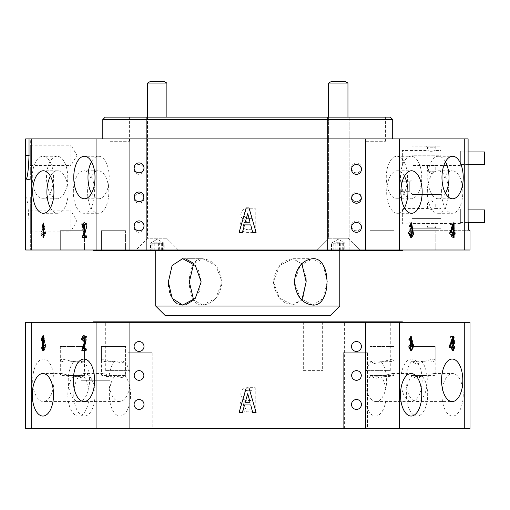 <?xml version="1.0" encoding="UTF-8"?>
<svg xmlns="http://www.w3.org/2000/svg" width="510" height="510" viewBox="0 0 510 510"><rect width="100%" height="100%" fill="white"/><g stroke="black" fill="none" stroke-linecap="round" stroke-linejoin="round"><path stroke-width="0.38" stroke-dasharray="2.55 1.91" d="M44.727 226.567L43.497 228.939L42.247 226.625L43.426 224.349L44.727 226.567L44.306 226.567L43.076 228.939L41.826 226.625L43.012 224.349L44.306 226.567M44.874 233.178L43.535 236.028L42.03 233.65L43.452 230.711L44.874 233.178M44.459 233.178L43.12 236.028L41.616 233.65L43.038 230.711L44.459 233.178M411.678 235.257L410.55 236.149L409.549 230.373L410.633 229.583L411.678 235.257M412.099 235.257L410.971 236.149L409.97 230.373L411.054 229.583L412.099 235.257M356.458 164.456A4.953 4.953 0 0 0 351.505 169.403A4.953 4.953 0 0 0 356.458 174.356A4.953 4.953 0 0 0 361.411 169.403A4.953 4.953 0 0 0 356.458 164.456M356.464 193.564A4.832 4.832 0 0 0 351.632 198.396A4.832 4.832 0 0 0 356.464 203.229A4.832 4.832 0 0 0 361.297 198.396A4.832 4.832 0 0 0 356.464 193.564M356.458 222.43A4.953 4.953 0 0 0 351.505 227.383A4.953 4.953 0 0 0 356.458 232.337A4.953 4.953 0 0 0 361.411 227.383A4.953 4.953 0 0 0 356.458 222.43M139.045 162.913A4.953 4.953 0 0 0 134.092 167.866A4.953 4.953 0 0 0 139.045 172.82A4.953 4.953 0 0 0 143.992 167.866A4.953 4.953 0 0 0 139.045 162.913M139.045 192.021A4.832 4.832 0 0 0 134.213 196.854A4.832 4.832 0 0 0 139.045 201.686A4.832 4.832 0 0 0 143.871 196.854A4.832 4.832 0 0 0 139.045 192.021M139.045 220.894A4.953 4.953 0 0 0 134.092 225.847A4.953 4.953 0 0 0 139.045 230.794A4.953 4.953 0 0 0 143.992 225.847A4.953 4.953 0 0 0 139.045 220.894M139.045 232.337A4.953 4.953 0 0 1 134.098 227.383A4.953 4.953 0 0 1 139.045 222.43A4.953 4.953 0 0 1 143.998 227.383A4.953 4.953 0 0 1 139.045 232.337A4.953 4.953 0 0 1 134.098 227.383A4.953 4.953 0 0 1 139.045 222.43A4.953 4.953 0 0 1 143.998 227.383A4.953 4.953 0 0 1 139.045 232.337M139.045 174.356A4.953 4.953 0 0 1 134.098 169.403A4.953 4.953 0 0 1 139.045 164.456A4.953 4.953 0 0 1 143.998 169.403A4.953 4.953 0 0 1 139.045 174.356A4.953 4.953 0 0 1 134.098 169.403A4.953 4.953 0 0 1 139.045 164.456A4.953 4.953 0 0 1 143.998 169.403A4.953 4.953 0 0 1 139.045 174.356M139.045 203.229A4.832 4.832 0 0 1 134.213 198.396A4.832 4.832 0 0 1 139.045 193.564A4.832 4.832 0 0 1 143.871 198.396A4.832 4.832 0 0 1 139.045 203.229A4.832 4.832 0 0 1 134.213 198.396A4.832 4.832 0 0 1 139.045 193.564A4.832 4.832 0 0 1 143.871 198.396A4.832 4.832 0 0 1 139.045 203.229M356.464 201.686A4.832 4.832 0 0 1 351.632 196.854A4.832 4.832 0 0 1 356.464 192.021A4.832 4.832 0 0 1 361.297 196.854A4.832 4.832 0 0 1 356.464 201.686A4.832 4.832 0 0 1 351.632 196.854A4.832 4.832 0 0 1 356.464 192.021A4.832 4.832 0 0 1 361.297 196.854A4.832 4.832 0 0 1 356.464 201.686M356.464 172.82A4.953 4.953 0 0 1 351.511 167.866A4.953 4.953 0 0 1 356.464 162.913A4.953 4.953 0 0 1 361.418 167.866A4.953 4.953 0 0 1 356.464 172.82A4.953 4.953 0 0 1 351.511 167.866A4.953 4.953 0 0 1 356.464 162.913A4.953 4.953 0 0 1 361.418 167.866A4.953 4.953 0 0 1 356.464 172.82M356.464 230.794A4.953 4.953 0 0 1 351.511 225.847A4.953 4.953 0 0 1 356.464 220.894A4.953 4.953 0 0 1 361.418 225.847A4.953 4.953 0 0 1 356.464 230.794A4.953 4.953 0 0 1 351.511 225.847A4.953 4.953 0 0 1 356.464 220.894A4.953 4.953 0 0 1 361.418 225.847A4.953 4.953 0 0 1 356.464 230.794M366.129 141.289L385.452 141.289L366.129 141.289L366.129 117.134L385.452 117.134L366.129 117.134M385.452 141.289L385.452 117.134M110.052 141.289L129.381 141.289L110.052 141.289L110.052 117.134L129.381 117.134L110.052 117.134M129.381 141.289L129.381 117.134M409.734 181.758L412.029 179.463L412.029 193.959L412.029 179.463L412.029 193.959L412.029 179.463L409.734 181.758L409.734 191.664L412.029 193.959L409.734 191.664L409.734 181.758L409.734 191.664L409.734 181.758L401.682 181.758L409.734 181.758M435.183 230.679L435.183 250.002L411.028 250.002L435.183 250.002L411.028 250.002L435.183 250.002L435.183 230.679L411.028 230.679L411.028 250.002L411.028 230.679L435.183 230.679M394.115 230.679L394.115 250.002L369.96 250.002L394.115 250.002L369.96 250.002L394.115 250.002L394.115 230.679L369.96 230.679L369.96 250.002L369.96 230.679L394.115 230.679M125.549 230.679L125.549 250.002L101.388 250.002L125.549 250.002L101.388 250.002L125.549 250.002L125.549 230.679L101.388 230.679L101.388 250.002L101.388 230.679L125.549 230.679M84.481 230.679L84.481 250.002L60.32 250.002L84.481 250.002L60.32 250.002L84.481 250.002L84.481 230.679L60.32 230.679L60.32 250.002L60.32 230.679L84.481 230.679M91.494 193.328A21.261 10.627 -90 0 0 98.608 198.785A21.261 10.627 -90 0 0 109.236 177.531A21.261 10.627 -90 0 0 98.608 156.27A21.261 10.627 -90 0 0 91.494 161.734M50.426 207.819A21.261 10.627 -90 0 0 57.541 213.282A21.261 10.627 -90 0 0 68.168 192.021A21.261 10.627 -90 0 0 57.541 170.767A21.261 10.627 -90 0 0 50.426 176.224M32.277 177.531A21.261 10.627 -90 0 1 42.91 156.27A21.261 10.627 -90 0 1 53.537 177.531A21.261 10.627 -90 0 1 42.91 198.785A21.261 10.627 -90 0 1 32.277 177.531M46.506 177.531A21.261 10.627 -90 0 1 57.133 156.27A21.261 10.627 -90 0 1 67.766 177.531A21.261 10.627 -90 0 1 57.133 198.785A21.261 10.627 -90 0 1 46.506 177.531M73.344 192.021A21.261 10.627 -90 0 1 83.978 170.767A21.261 10.627 -90 0 1 94.605 192.021A21.261 10.627 -90 0 1 83.978 213.282A21.261 10.627 -90 0 1 73.344 192.021M87.573 192.021A21.261 10.627 -90 0 1 98.2 170.767A21.261 10.627 -90 0 1 108.834 192.021A21.261 10.627 -90 0 1 98.2 213.282A21.261 10.627 -90 0 1 87.573 192.021M400.497 177.531A21.261 10.627 90 0 1 411.124 156.27A21.261 10.627 90 0 1 421.751 177.531A21.261 10.627 90 0 1 411.124 198.785A21.261 10.627 90 0 1 400.497 177.531M386.268 177.531A21.261 10.627 90 0 1 396.895 156.27A21.261 10.627 90 0 1 407.528 177.531A21.261 10.627 90 0 1 396.895 198.785A21.261 10.627 90 0 1 386.268 177.531M441.564 192.021A21.261 10.627 90 0 1 452.192 170.767A21.261 10.627 90 0 1 462.825 192.021A21.261 10.627 90 0 1 452.192 213.282A21.261 10.627 90 0 1 441.564 192.021M427.335 192.021A21.261 10.627 90 0 1 437.969 170.767A21.261 10.627 90 0 1 448.596 192.021A21.261 10.627 90 0 1 437.969 213.282A21.261 10.627 90 0 1 427.335 192.021M30.332 145.184L70.915 145.184L70.915 165.476L77.016 155.327L70.915 145.184L70.915 165.476L30.332 165.476L30.332 145.184L30.332 165.476M30.332 210.866L70.915 210.866L70.915 231.157L77.016 221.015L70.915 210.866L70.915 231.157L30.332 231.157L30.332 210.866L30.332 231.157M445.485 161.734A21.261 10.627 90 0 0 438.37 156.27A21.261 10.627 90 0 0 427.743 177.531A21.261 10.627 90 0 0 438.37 198.785A21.261 10.627 90 0 0 445.485 193.328M404.417 176.224A21.261 10.627 90 0 0 397.303 170.767A21.261 10.627 90 0 0 386.669 192.021A21.261 10.627 90 0 0 397.303 213.282A21.261 10.627 90 0 0 404.417 207.819M102.803 138.879L392.7 138.879L102.803 138.879M30.332 179.488L30.332 155.327L30.332 179.488L26.029 179.488M25.678 250.002L30.332 250.002L29.032 250.002L29.032 221.015L27.871 203.911L26.029 196.854L25.5 202.33M25.678 138.879L96.058 138.879L96.058 250.002L365.606 250.002L365.606 138.879L129.897 138.879L129.878 250.487L105.717 250.487L129.878 250.487M29.032 250.002L31.231 250.002L31.231 138.879M401.682 191.664L409.734 191.664L401.682 191.664C402.199 191.983 402.199 181.452 401.682 181.758C402.199 181.439 402.199 191.97 401.682 191.664C400.994 191.983 400.994 181.445 401.682 181.758C400.994 181.439 400.994 191.977 401.682 191.664M426.398 228.263L431.352 228.263L426.398 228.263L427.488 227.173L431.352 227.173L427.488 227.173L427.488 223.909L431.352 222.876L427.488 223.909L412.029 223.909L412.029 208.45L412.029 223.909L402.364 223.909L402.364 208.45L402.364 223.909L402.364 208.45L412.029 208.45L412.029 223.909L412.029 208.45L427.488 208.45L431.352 209.489L427.488 208.45L427.488 203.139L431.352 203.139L427.488 203.139L431.352 200.812L435.215 203.139L431.352 203.139L435.215 203.139L435.215 208.45L441.016 208.45L441.016 223.909L441.016 208.45M436.305 146.121L431.352 146.121L436.305 146.121L435.215 147.211L431.352 147.211L435.215 147.211L435.215 150.469L431.352 151.508L435.215 150.469L441.016 150.469L441.016 165.935L435.215 165.935L431.352 164.896L435.215 165.935L435.215 171.245L431.352 171.245L435.215 171.245L431.352 173.572L427.488 171.245L431.352 171.245L427.488 171.245L427.488 165.935L431.352 164.896L427.488 165.935L412.029 165.935L412.029 150.469L412.029 165.935L402.364 165.935L402.364 150.469L402.364 165.935L402.364 150.469L412.029 150.469L412.029 165.935L412.029 150.469L427.488 150.469L431.352 151.508L427.488 150.469L427.488 147.211L431.352 147.211L427.488 147.211L426.398 146.121L431.352 146.121L426.398 146.121M327.42 250.002L327.42 117.134L349.159 117.134L327.42 117.134L349.159 117.134L327.42 117.134L327.42 250.002L349.159 250.002L349.159 117.134L349.159 250.002L327.42 250.002M146.344 250.002L146.344 117.134L168.09 117.134L146.344 117.134L168.09 117.134L146.344 117.134L146.344 250.002L168.09 250.002L168.09 117.134L168.09 250.002L146.344 250.002M31.231 250.002L96.058 250.002M44.223 229.704L43.057 222.838L42.062 229.787L40.8 234.485L43.012 237.666L45.326 233.261L44.223 229.704L44.638 229.704L43.477 222.838L42.477 229.787L42.062 229.787M81.689 224.534L84.316 237.418L85.246 237.418L82.575 224.617L86.222 224.617L86.222 223.087L81.689 223.087L84.736 237.418L84.316 237.418M365.606 250.002L399.451 250.002L399.451 138.879L464.272 138.879L464.272 250.002L470.003 250.002M399.451 250.002L464.272 250.002M409.893 222.838L411.678 228.429L410.76 228.168L408.695 233.14L411.066 237.679L413.412 232.458L410.869 222.838L409.479 222.838L411.258 228.429L411.678 228.429M453.505 228.263L452.389 227.709L450.094 232.77L452.529 237.685L454.735 233.854L453.97 233.433L452.51 236.053L452.434 229.232L453.804 230.552L454.525 230.38L453.721 223.087L450.368 223.087L450.368 224.617L453.084 224.617L453.505 228.263L451.968 227.709L449.673 232.77L452.115 237.685L454.314 233.854L454.735 233.854M244.5 219.81C241.74 220.588 240.28 222.373 240.121 225.178C240.388 230.093 243.072 232.496 248.179 232.388L255.242 232.388L255.242 208.227L247.892 208.227C243.659 208.246 241.3 210.318 240.828 214.442C240.803 217.081 242.027 218.866 244.5 219.81C241.74 220.588 240.28 222.373 240.121 225.178C240.388 230.093 243.072 232.496 248.179 232.388L255.242 232.388L255.242 208.227L247.892 208.227C243.659 208.246 241.3 210.318 240.828 214.442C240.803 217.081 242.027 218.866 244.5 219.81M470.003 230.679L412.029 230.679L412.029 138.879L468.103 138.879L468.123 222.462L460.345 222.462L460.345 209.903L460.345 222.462M469.162 230.679L412.029 230.679L412.029 221.015L468.103 221.015L412.029 221.015L412.029 138.879L464.272 138.879M30.332 138.879L29.032 138.879L30.332 138.879L30.332 155.327L30.332 138.879M365.606 138.879L399.451 138.879M96.058 138.879L129.897 138.879M25.678 221.015L30.332 221.015L30.332 196.854L30.332 250.002L30.332 221.015L29.032 221.015M102.803 119.55L392.7 119.55M390.284 117.134L105.219 117.134M249.027 207.946L256.09 232.388L252.699 232.388L250.722 224.897L244.5 224.897L242.524 232.388L239.133 232.388L246.196 207.946L249.027 207.946M245.208 222.213L250.015 222.213L247.752 213.594L245.208 222.213M251.991 229.704L248.74 229.704C245.431 229.857 243.691 228.352 243.512 225.178C243.799 222.424 245.399 221.059 248.319 221.085L251.991 221.085L251.991 229.704L248.74 229.704C245.431 229.857 243.691 228.352 243.512 225.178C243.799 222.424 245.399 221.059 248.319 221.085L251.991 221.085L251.991 229.704M251.991 218.401L247.892 218.401C245.399 218.248 244.131 216.935 244.08 214.442C244.194 212.16 245.418 210.981 247.752 210.91L251.991 210.91L251.991 218.401L247.892 218.401C245.399 218.248 244.131 216.935 244.08 214.442C244.194 212.16 245.418 210.981 247.752 210.91L251.991 210.91L251.991 218.401M43.395 224.311L43.395 223.75M43.573 223.75L43.803 234.358L43.382 234.358M43.803 234.358L43.669 237.175L43.28 237.175M43.267 237.182L43.688 237.182L43.318 236.946M43.541 236.672L43.369 235.92M43.376 235.225L43.395 224.833M43.509 224.833L42.547 225.771M42.968 225.771L42.757 225.414M42.929 225.414L43.197 224.833M82.594 237.418L82.18 237.418M84.59 224.387L83.232 226.822L82.811 226.822M83.232 226.822L82.837 226.695M84.545 222.749C88.81 223.329 85.667 232.866 83.825 235.888L83.404 235.888M86.458 235.888L86.878 235.888L86.458 235.888M86.878 235.888L86.878 237.418L86.458 237.418L86.878 237.418M452.854 237.418L453.275 237.418L452.854 237.418L452.854 234.192L453.275 234.192M450.011 234.192L449.59 234.192L450.011 234.192M449.59 234.192L449.59 232.751L450.011 232.751M449.59 232.751L453.027 222.838L453.447 222.838L453.027 222.838M453.664 222.838L454.078 222.838M453.664 232.751L455.098 232.751M453.664 234.192L455.098 234.192M453.664 237.418L454.078 237.418M450.483 232.751L452.854 232.751L452.854 226.058M452.854 232.751L453.275 232.751M411.251 237.615L408.822 233.771L409.237 233.771M408.822 233.771L410.002 233.516M411.238 235.99L410.556 230.38L410.977 230.38M410.556 230.38L410.556 229.277L410.977 229.277M410.556 229.277L411.27 224.298M409.696 226.689L410.085 226.822M409.67 226.822L409.326 226.567M408.905 226.567L411.366 222.813M411.258 228.429L410.346 228.168L408.274 233.14L410.652 237.679L412.992 232.458L413.412 232.458M412.992 232.458L412.188 228.263L412.609 228.263M412.188 228.263L410.454 222.838L410.869 222.838M410.454 222.838L409.479 222.838M454.314 233.854L453.556 233.433L453.97 233.433M453.556 233.433L452.089 236.053L452.013 229.232L453.804 230.552M453.384 230.552L454.525 230.38M454.104 230.38L453.301 223.087L453.721 223.087M453.301 223.087L450.368 223.087M449.954 223.087L449.954 224.617L450.368 224.617M449.954 224.617L453.084 224.617M452.663 224.617L453.09 228.263M42.477 229.787L41.221 234.485L43.433 237.666L45.741 233.261L45.326 233.261M45.741 233.261L44.638 229.704M84.736 237.418L85.246 237.418M85.667 237.418L82.996 224.617L82.575 224.617M82.996 224.617L86.222 224.617M86.643 224.617L86.643 223.087L86.222 223.087M86.643 223.087L81.689 223.087M82.104 223.087L82.104 224.534M185.984 259.156L182.669 258.697L202.655 258.697C213.633 260.074 220.129 267.801 222.143 281.877C220.116 295.991 213.626 303.73 202.655 305.082L215.781 298.273L222.143 281.89L215.768 265.493L202.655 258.697L193.641 263.702M369.667 250.002L390.284 250.002L369.667 250.002M369.667 250.487L390.284 250.487L369.667 250.487M242.626 250.487L255 250.487L242.626 250.487M242.626 250.002L255 250.002L242.626 250.002M288.552 250.487L313.293 250.487L288.552 250.487M288.552 250.002L313.293 250.002L288.552 250.002M186.456 250.487L211.197 250.487L186.456 250.487M186.456 250.002L211.197 250.002L186.456 250.002M322.913 250.487L360.028 250.487L322.913 250.487M323.257 250.002L359.55 250.002L323.257 250.002M141.844 250.487L178.959 250.487L141.844 250.487M142.182 250.002L178.474 250.002L142.182 250.002M312.834 250.487L155.709 250.487L312.834 250.487M179.52 304.629L176.683 303.31M170.55 294.971L169.734 292.466M169.307 290.757L168.606 286.429M168.37 281.686L171.972 265.742L182.038 258.717M339.794 306.051L155.709 306.051M192.423 262.605L198.556 270.529L201.15 280.946L199.289 291.592L193.647 300.078L202.655 305.082C184.811 306.529 184.843 257.238 202.655 258.697L182.669 258.697M327.133 281.89L323.385 298.299L312.834 305.082L292.848 305.082L301.863 300.078M301.863 263.702L292.848 258.697L302.048 263.976L305.962 277.325M306.159 281.89L302.927 298.299L292.848 305.082L312.834 305.082L300.192 298.28L294.34 281.89L300.192 265.5L312.834 258.697L292.848 258.697C281.871 260.068 275.374 267.801 273.366 281.896C275.394 295.998 281.89 303.724 292.848 305.082L279.722 298.273L273.366 281.89L279.735 265.493L292.848 258.697L312.834 258.697L323.212 265.187L327.127 281.029M182.669 305.082L202.655 305.082L182.669 305.082L185.863 304.661M165.374 315.709L330.129 315.709M138.427 250.002L402.364 250.002L138.427 250.002M93.145 250.487L402.364 250.487M331.647 81.383L345.021 81.383L331.647 81.383M339.896 83.073L328.625 83.073L347.954 83.073L345.021 81.383L331.551 81.383L328.625 83.073L339.896 83.073M332.915 243.238L332.915 250.487L331.755 250.487L345.264 250.487L331.315 250.487L331.755 250.487L331.755 243.238L332.335 242.696L332.915 243.238L344.824 243.238L344.244 242.696L343.663 243.238L331.755 243.238L332.335 242.696M341.885 250.072L316.64 250.072L341.885 250.072M341.885 250.487L316.64 250.487L341.885 250.487M332.915 250.487L345.264 250.487L332.335 250.225M342.733 243.238L337.282 242.696L331.411 243.238L339.29 242.696L342.733 243.238L342.733 250.487L345.264 250.487L344.416 250.244L344.824 250.487L344.824 243.238M332.163 242.747L338.289 239.209L344.244 242.696M339.45 243.238L339.45 250.487M343.663 243.238L343.663 250.487M337.129 243.238L337.129 250.487M342.733 250.487L331.411 250.487L345.168 250.487L345.168 243.238L338.289 239.209L331.411 243.238L331.411 250.487L331.844 250.34L331.315 250.487L332.163 250.244M359.633 250.072L316.64 250.072L359.633 250.072M359.633 250.487L316.64 250.487L359.633 250.487M340.725 243.238L340.725 250.487M333.846 243.238L333.846 250.487M335.854 243.238L335.854 250.487M156.098 81.383L163.952 81.383L156.098 81.383M147.556 117.134L147.556 238.094L135.571 250.487L178.863 250.487L135.571 250.487L178.863 250.487L135.571 250.487L135.571 250.072L178.863 250.072L135.571 250.072L178.863 250.072L135.571 250.072L147.256 238.788L167.178 238.788L147.256 238.788L167.178 238.788L147.256 238.788L147.556 83.073L166.878 83.073L147.556 83.073L166.878 83.073L166.878 238.094L147.556 238.094L166.878 238.094L147.556 238.094L166.878 238.094L166.878 117.134M159.649 243.238L156.213 242.696L150.342 243.238L158.221 242.696L164.092 243.238L159.649 243.238L159.649 250.487L164.188 250.487L150.246 250.487L164.188 250.487L150.246 250.487L164.092 250.487L150.342 250.487L150.342 243.238L157.214 239.209L164.092 243.238L164.188 250.487L163.34 250.244M152.777 243.238L152.777 250.487L159.649 250.487M152.777 250.487L163.755 250.487L150.679 250.487L150.679 243.238L151.26 242.696L151.84 243.238L163.755 243.238L163.174 242.696L162.594 243.238L150.679 243.238M154.785 243.238L154.785 250.487M161.657 243.238L161.657 250.487M150.482 81.383L163.952 81.383L166.878 83.073M151.26 242.696L157.214 239.209L163.174 242.696M163.174 250.225L163.755 250.487L163.755 243.238M156.06 243.238L156.06 250.487M151.84 243.238L151.84 250.487M158.374 243.238L158.374 250.487M162.594 243.238L162.594 250.487M412.029 194.438L441.016 194.438L441.016 179.947L441.016 194.438L441.016 179.947L441.016 194.438L412.029 194.438L412.029 179.947L441.016 179.947L412.029 179.947L412.029 194.438M436.305 228.263L431.352 228.263L436.305 228.263L435.215 227.173L431.352 227.173L435.215 227.173L435.215 223.909L431.352 222.876L435.215 223.909L441.016 223.909M431.352 209.489L435.215 208.45L431.352 209.489M412.029 155.786L412.029 218.599L412.029 146.121L441.016 146.121L412.029 146.121L412.029 155.786L441.016 155.786L441.016 218.599L441.016 146.121L441.016 155.786L412.029 155.786M412.029 228.263L441.016 228.263L412.029 228.263L412.029 218.599L412.029 228.263M441.016 165.935L441.016 150.469M441.016 228.263L441.016 218.599L441.016 228.263M484.5 164.481L484.5 151.923M460.345 164.086L460.345 151.923L460.345 164.086M460.345 164.991L460.345 150.954L460.345 164.991M412.029 164.991L412.029 150.954L412.029 164.991M484.5 222.462L484.5 209.903M460.345 218.255L460.345 208.934L460.345 218.255M412.029 218.255L412.029 208.934L412.029 218.255M45.129 339.953L43.898 342.331L42.649 340.017L43.834 337.741L45.129 339.953L44.714 339.953L43.484 342.331L42.234 340.017L43.414 337.741L44.714 339.953M45.282 346.57L43.943 349.42L42.438 347.042L43.86 344.097L45.282 346.57M44.861 346.57L43.522 349.42L42.018 347.042L43.439 344.097L44.861 346.57M412.086 348.649L410.958 349.541L409.957 343.765L411.041 342.975L412.086 348.649M412.501 348.649L411.372 349.541L410.371 343.765L411.455 342.975L412.501 348.649M367.449 352.761L367.449 428.617L343.294 428.617L367.449 428.617L343.294 428.617L367.449 428.617L367.449 352.761L343.294 352.761L343.294 428.617L343.294 352.761L367.449 352.761M152.216 352.761L152.216 428.617L128.055 428.617L152.216 428.617L128.055 428.617L152.216 428.617L152.216 352.761L128.055 352.761L128.055 428.617L128.055 352.761L152.216 352.761M470.003 322.326L464.272 322.326L464.272 428.617L399.451 428.617L399.451 322.326L129.897 322.326L129.897 428.617L365.606 428.617L365.606 322.326M470.003 428.617L464.272 428.617M151.119 428.617L344.384 428.617L151.119 428.617L151.119 322.326L344.384 322.326L151.119 322.326M344.384 428.617L344.384 322.326M115.011 361.074A21.261 10.627 -90 0 0 108.917 380.301A21.261 10.627 -90 0 0 119.544 401.561A21.261 10.627 -90 0 0 130.171 380.301A21.261 10.627 -90 0 0 124.274 361.265L121.839 363.209L115.011 361.074C109.733 361.998 105.436 361.966 102.121 360.978L101.388 359.805L101.388 346.481L125.549 346.481L101.388 346.481L125.549 346.481L101.388 346.481L101.388 374.538L101.77 375.475L125.549 375.475L125.549 346.481L125.549 360.978L102.121 360.978M73.944 375.564A21.261 10.627 -90 0 0 67.843 394.797A21.261 10.627 -90 0 0 78.476 416.058A21.261 10.627 -90 0 0 89.103 394.797A21.261 10.627 -90 0 0 83.207 375.762L80.771 377.7L73.944 375.564C68.665 376.495 64.368 376.463 61.053 375.475L60.32 374.302L60.32 346.481L84.481 346.481L60.32 346.481L84.481 346.481L60.32 346.481L60.32 360.047L60.703 360.978L84.481 360.978L84.481 346.481L84.481 375.475L61.053 375.475M414.738 363.209L412.099 361.074A21.261 10.627 90 0 0 405.998 380.301A21.261 10.627 90 0 0 416.625 401.561A21.261 10.627 90 0 0 427.259 380.301A21.261 10.627 90 0 0 421.356 361.265C419.252 363.713 417.04 364.363 414.738 363.209L411.028 360.978L425.193 360.978L433.36 359.046L435.183 360.047L435.183 346.481L411.028 346.481L435.183 346.481L411.028 346.481L435.183 346.481L435.183 374.302L433.761 373.537L426.354 375.475L411.028 375.475L434.45 375.475L435.183 374.302M373.671 377.7L371.025 375.564A21.261 10.627 90 0 0 364.93 394.797A21.261 10.627 90 0 0 375.558 416.058A21.261 10.627 90 0 0 386.185 394.797A21.261 10.627 90 0 0 380.288 375.762C378.178 378.21 375.972 378.853 373.671 377.7L369.96 375.475L384.126 375.475L392.292 373.537L394.115 374.538L394.115 346.481L369.96 346.481L394.115 346.481L369.96 346.481L394.115 346.481L394.115 359.805L392.694 359.046L385.286 360.978L369.96 360.978L393.382 360.978L394.115 359.805M422.159 380.301A21.261 10.627 90 0 1 411.525 401.561A21.261 10.627 90 0 1 400.898 380.301A21.261 10.627 90 0 1 411.525 359.046A21.261 10.627 90 0 1 422.159 380.301M373.671 363.209C376.055 364.363 378.331 363.649 380.492 361.074A21.261 10.627 90 0 1 386.593 380.301A21.261 10.627 90 0 1 375.959 401.561A21.261 10.627 90 0 1 365.332 380.301A21.261 10.627 90 0 1 371.229 361.265L373.671 363.209L369.96 360.978L369.96 346.481L369.96 375.475L393.733 375.475C390.418 376.699 385.936 376.794 380.288 375.762M463.227 394.797A21.261 10.627 90 0 1 452.599 416.058A21.261 10.627 90 0 1 441.966 394.797A21.261 10.627 90 0 1 452.599 373.537A21.261 10.627 90 0 1 463.227 394.797M414.738 377.7C417.123 378.86 419.398 378.146 421.56 375.564A21.261 10.627 90 0 1 427.661 394.797A21.261 10.627 90 0 1 417.033 416.058A21.261 10.627 90 0 1 406.4 394.797A21.261 10.627 90 0 1 412.303 375.762L414.738 377.7L411.028 375.475L411.028 346.481L411.028 360.978L434.807 360.978C431.486 362.202 427.004 362.298 421.356 361.265M53.939 380.301A21.261 10.627 -90 0 1 43.312 401.561A21.261 10.627 -90 0 1 32.685 380.301A21.261 10.627 -90 0 1 43.312 359.046A21.261 10.627 -90 0 1 53.939 380.301M83.41 361.074A21.261 10.627 -90 0 1 89.511 380.301A21.261 10.627 -90 0 1 78.878 401.561A21.261 10.627 -90 0 1 68.251 380.301A21.261 10.627 -90 0 1 74.148 361.265L80.771 363.209L83.41 361.074C79.962 361.998 75.595 361.966 70.316 360.978L62.15 359.046L60.32 360.047M95.013 394.797A21.261 10.627 -90 0 1 84.38 416.058A21.261 10.627 -90 0 1 73.752 394.797A21.261 10.627 -90 0 1 84.38 373.537A21.261 10.627 -90 0 1 95.013 394.797M124.478 375.564A21.261 10.627 -90 0 1 130.579 394.797A21.261 10.627 -90 0 1 119.946 416.058A21.261 10.627 -90 0 1 109.318 394.797A21.261 10.627 -90 0 1 115.215 375.762L121.839 377.7L124.478 375.564C121.029 376.495 116.662 376.463 111.384 375.475L103.218 373.537L101.388 374.538M421.56 375.564C426.838 376.495 431.135 376.463 434.45 375.475M371.025 375.564C374.474 376.495 378.841 376.463 384.126 375.475M380.492 361.074C385.77 361.998 390.067 361.966 393.382 360.978M412.099 361.074C415.542 361.998 419.908 361.966 425.193 360.978M139.045 351.435A4.953 4.953 0 0 1 134.092 346.481A4.953 4.953 0 0 1 139.045 341.528A4.953 4.953 0 0 0 134.092 346.481A4.953 4.953 0 0 0 139.045 351.435A4.953 4.953 0 0 1 134.092 346.481A4.953 4.953 0 0 1 139.045 341.528A4.953 4.953 0 0 1 143.992 346.481A4.953 4.953 0 0 1 139.045 351.435A4.953 4.953 0 0 0 143.992 346.481A4.953 4.953 0 0 0 139.045 341.528A4.953 4.953 0 0 1 143.992 346.481A4.953 4.953 0 0 1 139.045 351.435M139.045 380.301A4.832 4.832 0 0 1 134.213 375.475A4.832 4.832 0 0 1 139.045 370.642A4.832 4.832 0 0 0 134.213 375.475A4.832 4.832 0 0 0 139.045 380.301A4.832 4.832 0 0 1 134.213 375.475A4.832 4.832 0 0 1 139.045 370.642A4.832 4.832 0 0 1 143.871 375.475A4.832 4.832 0 0 1 139.045 380.301A4.832 4.832 0 0 0 143.871 375.475A4.832 4.832 0 0 0 139.045 370.642A4.832 4.832 0 0 1 143.871 375.475A4.832 4.832 0 0 1 139.045 380.301M139.045 409.415A4.953 4.953 0 0 1 134.092 404.462A4.953 4.953 0 0 1 139.045 399.508A4.953 4.953 0 0 0 134.092 404.462A4.953 4.953 0 0 0 139.045 409.415A4.953 4.953 0 0 1 134.092 404.462A4.953 4.953 0 0 1 139.045 399.508A4.953 4.953 0 0 1 143.992 404.462A4.953 4.953 0 0 1 139.045 409.415A4.953 4.953 0 0 0 143.992 404.462A4.953 4.953 0 0 0 139.045 399.508A4.953 4.953 0 0 1 143.992 404.462A4.953 4.953 0 0 1 139.045 409.415M356.464 351.435A4.953 4.953 0 0 1 351.511 346.481A4.953 4.953 0 0 1 356.464 341.528A4.953 4.953 0 0 0 351.511 346.481A4.953 4.953 0 0 0 356.464 351.435A4.953 4.953 0 0 1 351.511 346.481A4.953 4.953 0 0 1 356.464 341.528A4.953 4.953 0 0 1 361.418 346.481A4.953 4.953 0 0 1 356.464 351.435A4.953 4.953 0 0 0 361.418 346.481A4.953 4.953 0 0 0 356.464 341.528A4.953 4.953 0 0 1 361.418 346.481A4.953 4.953 0 0 1 356.464 351.435M356.464 380.301A4.832 4.832 0 0 1 351.632 375.475A4.832 4.832 0 0 1 356.464 370.642A4.832 4.832 0 0 0 351.632 375.475A4.832 4.832 0 0 0 356.464 380.301A4.832 4.832 0 0 1 351.632 375.475A4.832 4.832 0 0 1 356.464 370.642A4.832 4.832 0 0 1 361.297 375.475A4.832 4.832 0 0 1 356.464 380.301A4.832 4.832 0 0 0 361.297 375.475A4.832 4.832 0 0 0 356.464 370.642A4.832 4.832 0 0 1 361.297 375.475A4.832 4.832 0 0 1 356.464 380.301M356.464 409.415A4.953 4.953 0 0 1 351.511 404.462A4.953 4.953 0 0 1 356.464 399.508A4.953 4.953 0 0 0 351.511 404.462A4.953 4.953 0 0 0 356.464 409.415A4.953 4.953 0 0 1 351.511 404.462A4.953 4.953 0 0 1 356.464 399.508A4.953 4.953 0 0 1 361.418 404.462A4.953 4.953 0 0 1 356.464 409.415A4.953 4.953 0 0 0 361.418 404.462A4.953 4.953 0 0 0 356.464 399.508A4.953 4.953 0 0 1 361.418 404.462A4.953 4.953 0 0 1 356.464 409.415M110.052 380.301L81.064 380.301L110.052 380.301L110.052 428.617L81.064 428.617L110.052 428.617M81.064 380.301L81.064 428.617M303.354 370.642L322.645 370.642L303.354 370.642M322.607 321.842L303.316 321.842L322.607 321.842M359.843 322.326L370.872 322.326L359.843 322.326M359.843 321.842L370.872 321.842L359.843 321.842M246.865 322.326L257.901 322.326L246.865 322.326M246.865 321.842L257.901 321.842L246.865 321.842M133.894 322.326L144.923 322.326L133.894 322.326M133.894 321.842L144.923 321.842L133.894 321.842M366.174 321.842L390.284 321.842L366.174 321.842M366.174 370.642L390.284 370.642L366.174 370.642M105.761 321.842L129.878 321.842L105.761 321.842M105.761 370.642L129.878 370.642L105.761 370.642M93.145 321.842L402.364 321.842M93.732 322.326L402.364 322.326L93.732 322.326M340.648 322.326L154.505 322.326L340.648 322.326M340.648 321.842L154.505 321.842L340.648 321.842M121.839 377.7L125.549 375.475L111.384 375.475M80.771 363.209L84.481 360.978L70.316 360.978M394.115 374.538L393.733 375.475M435.183 360.047L434.807 360.978M82.091 337.92L84.717 350.803L85.654 350.803L82.983 338.009L86.63 338.009L86.63 336.479L82.091 336.479L85.138 350.803L84.717 350.803M129.897 322.326L96.058 322.326L96.058 428.617L31.231 428.617L31.231 322.326L25.5 322.326M96.058 322.326L31.231 322.326M44.625 343.09L43.465 336.224L42.464 343.179L41.208 347.871L43.42 351.058L45.728 346.653L44.625 343.09L45.046 343.09L43.879 336.224L42.885 343.179L42.464 343.179M464.272 322.326L399.451 322.326M410.301 336.224L412.08 341.821L411.168 341.56L409.096 346.532L411.474 351.071L413.814 345.85L411.277 336.224L409.881 336.224L411.659 341.821L412.08 341.821M453.913 341.649L452.791 341.101L450.496 346.162L452.937 351.078L455.137 347.246L454.378 346.819L452.912 349.446L452.835 342.624L454.206 343.938L454.926 343.772L454.123 336.479L450.776 336.479L450.776 338.009L453.486 338.009L453.913 341.649L452.376 341.101L450.081 346.162L452.517 351.078L454.722 347.246L455.137 347.246M244.5 399.247C241.74 400.018 240.28 401.81 240.121 404.615C240.388 409.53 243.072 411.933 248.179 411.819L255.242 411.819L255.242 387.664L247.892 387.664C243.659 387.676 241.3 389.748 240.828 393.879C240.803 396.519 242.027 398.304 244.5 399.247C241.74 400.018 240.28 401.81 240.121 404.615C240.388 409.53 243.072 411.933 248.179 411.819L255.242 411.819L255.242 387.664L247.892 387.664C243.659 387.676 241.3 389.748 240.828 393.879C240.803 396.519 242.027 398.304 244.5 399.247M101.388 359.805L102.81 359.046L110.224 360.978L125.549 360.978L121.839 363.209M60.32 374.302L61.742 373.537L69.156 375.475L84.481 375.475L80.771 377.7M110.224 360.978C115.91 362.202 120.589 362.298 124.274 361.265M385.286 360.978C379.599 362.202 374.914 362.298 371.229 361.265M69.156 375.475C74.836 376.699 79.522 376.794 83.207 375.762M426.354 375.475C420.667 376.699 415.981 376.794 412.303 375.762M60.703 360.978C64.024 362.202 68.506 362.298 74.148 361.265M101.77 375.475C105.092 376.699 109.573 376.794 115.215 375.762M31.231 428.617L25.5 428.617M129.897 428.617L96.058 428.617M399.451 428.617L365.606 428.617M251.991 409.135L248.74 409.135C245.431 409.294 243.691 407.79 243.512 404.615C243.799 401.861 245.399 400.49 248.319 400.522L251.991 400.522L251.991 409.135L248.74 409.135C245.431 409.294 243.691 407.79 243.512 404.615C243.799 401.861 245.399 400.49 248.319 400.522L251.991 400.522L251.991 409.135M251.991 397.838L247.892 397.838C245.399 397.685 244.131 396.366 244.08 393.879C244.194 391.597 245.418 390.418 247.752 390.348L251.991 390.348L251.991 397.838L247.892 397.838C245.399 397.685 244.131 396.366 244.08 393.879C244.194 391.597 245.418 390.418 247.752 390.348L251.991 390.348L251.991 397.838M249.027 388.002L256.09 412.443L252.699 412.443L250.722 404.953L244.5 404.953L242.524 412.443L239.133 412.443L246.196 388.002L249.027 388.002M245.208 402.269L250.015 402.269L247.752 393.656L245.208 402.269M42.987 350.325L42.572 350.325M42.987 338.627L41.59 340.744L41.17 340.744M41.59 340.744L41.59 340.208M43.324 335.746L42.91 335.746M43.42 335.746L43.834 335.746L43.42 335.746M43.834 335.746L43.834 350.325L43.42 350.325L43.834 350.325M82.193 350.325L81.772 350.325M84.188 337.295L82.83 339.724L82.41 339.724M82.83 339.724L82.435 339.603M84.144 335.656C88.409 336.237 85.266 345.774 83.423 348.795L83.002 348.795M86.056 348.795L86.47 348.795L86.056 348.795M86.47 348.795L86.47 350.325L86.056 350.325L86.47 350.325M452.453 350.803L452.874 350.803L452.453 350.803L452.453 347.584L452.874 347.584M449.61 347.584L449.189 347.584L449.61 347.584M449.189 347.584L449.189 346.143L449.61 346.143M449.189 346.143L452.625 336.224L453.039 336.224L452.625 336.224M453.256 336.224L453.677 336.224M453.256 346.143L454.69 346.143M453.256 347.584L454.69 347.584M453.256 350.803L453.677 350.803M450.081 346.143L452.453 346.143L452.453 339.45M452.453 346.143L452.874 346.143M410.843 351.001L408.414 347.163L408.835 347.163M408.414 347.163L409.6 346.908M410.831 349.382L410.155 343.772L410.575 343.772M410.155 343.772L410.155 342.669L410.575 342.669M410.155 342.669L410.869 337.69M409.288 340.081L409.683 340.208M409.262 340.208L408.918 339.953M408.504 339.953L410.958 336.205M411.659 341.821L410.748 341.56L408.682 346.532L411.054 351.071L413.4 345.85L413.814 345.85M413.4 345.85L412.596 341.649L413.011 341.649M412.596 341.649L410.856 336.224L411.277 336.224M410.856 336.224L409.881 336.224M454.722 347.246L453.957 346.819L454.378 346.819M453.957 346.819L452.497 349.446L452.415 342.624L454.206 343.938M453.792 343.938L454.926 343.772M454.512 343.772L453.702 336.479L454.123 336.479M453.702 336.479L450.776 336.479M450.356 336.479L450.356 338.009L450.776 338.009M450.356 338.009L453.486 338.009M453.071 338.009L453.492 341.649M85.138 350.803L85.654 350.803M86.069 350.803L83.398 338.009L82.983 338.009M83.398 338.009L86.63 338.009M87.044 338.009L87.044 336.479L86.63 336.479M87.044 336.479L82.091 336.479M82.512 336.479L82.512 337.92M42.885 343.179L41.622 347.871L43.834 351.058L46.149 346.653L45.728 346.653M46.149 346.653L45.046 343.09M29.032 155.327L30.332 155.327L29.032 155.327M336.632 238.788L348.247 238.788L336.632 238.788M336.683 238.094L347.954 238.094L336.683 238.094M328.472 238.788L348.247 238.788L328.472 238.788M328.759 238.094L347.954 238.094L328.759 238.094M412.029 218.599L441.016 218.599L412.029 218.599M43.497 228.939L43.076 228.939M43.535 236.028L43.12 236.028M410.55 236.149L410.971 236.149M98.608 156.27L84.38 156.27M57.541 170.767L43.312 170.767M57.133 156.27L42.91 156.27M98.2 170.767L83.978 170.767M396.895 156.27L411.124 156.27M437.969 170.767L452.192 170.767M438.37 156.27L452.599 156.27M397.303 170.767L411.525 170.767M30.332 196.854L26.029 196.854M397.303 213.282L411.525 213.282M438.37 198.785L452.599 198.785M437.969 213.282L452.192 213.282M396.895 198.785L411.124 198.785M98.2 213.282L83.978 213.282M57.133 198.785L42.91 198.785M57.541 213.282L43.312 213.282M98.608 198.785L84.38 198.785M411.468 237.628L411.047 237.628M411.576 222.793L411.162 222.793M410.76 228.168L410.346 228.168M411.066 237.679L410.652 237.679M410.633 229.583L411.054 229.583M452.51 236.053L452.089 236.053M452.434 229.232L452.013 229.232M452.389 227.709L451.968 227.709M452.529 237.685L452.115 237.685M43.012 237.666L43.433 237.666M43.057 222.838L43.477 222.838M43.452 230.711L43.038 230.711M43.426 224.349L43.012 224.349M390.284 250.487L390.284 250.002M255 250.002L255 250.487M313.293 250.002L313.293 250.487M211.197 250.002L211.197 250.487M359.55 250.002L360.028 250.487L359.55 250.002M178.474 250.002L178.959 250.487L178.474 250.002M135.96 250.002L135.475 250.487L135.96 250.002M317.029 250.002L316.544 250.487L317.029 250.002M182.21 250.002L182.21 250.487M284.306 250.002L284.306 250.487M240.503 250.002L240.503 250.487M366.129 250.487L366.129 250.002M105.717 250.487L105.717 250.002M347.954 117.134L347.954 238.094L359.933 250.072L347.954 238.094L347.954 83.073M328.625 117.134L328.625 238.094L316.64 250.072L328.625 238.094L328.625 83.073M167.178 238.788L178.863 250.487L167.178 238.788M468.103 151.923L460.345 151.923M460.345 150.954L412.029 150.954M460.345 165.45L412.029 165.45M468.103 164.481L460.345 164.481M460.345 223.431L412.029 223.431M460.345 208.934L412.029 208.934M468.103 209.903L460.345 209.903M43.898 342.331L43.484 342.331M43.943 349.42L43.522 349.42M410.958 349.541L411.372 349.541M119.544 401.561L83.978 401.561M78.476 416.058L42.91 416.058M416.625 401.561L452.192 401.561M375.558 416.058L411.124 416.058M375.959 401.561L411.525 401.561M417.033 416.058L452.599 416.058M78.878 401.561L43.312 401.561M119.946 416.058L84.38 416.058M322.645 321.842L322.645 370.642M370.872 321.842L370.872 322.326L370.872 321.842M257.901 321.842L257.901 322.326L257.901 321.842M144.923 321.842L144.923 322.326L144.923 321.842M390.284 370.642L390.284 321.842M129.878 370.642L129.878 321.842M341.005 321.842L341.005 322.326M154.505 321.842L154.505 322.326M105.717 370.642L105.717 321.842M366.129 370.642L366.129 321.842M350.58 321.842L350.58 322.326L350.58 321.842M237.609 321.842L237.609 322.326L237.609 321.842M124.631 321.842L124.631 322.326L124.631 321.842M303.316 321.842L303.316 370.642M103.218 373.537L84.38 373.537M62.15 359.046L43.312 359.046M433.761 373.537L452.599 373.537M392.694 359.046L411.525 359.046M392.292 373.537L411.124 373.537M433.36 359.046L452.192 359.046M61.742 373.537L42.91 373.537M102.81 359.046L83.978 359.046M411.06 351.02L410.646 351.02M411.175 336.186L410.754 336.186M411.168 341.56L410.748 341.56M411.474 351.071L411.054 351.071M411.041 342.975L411.455 342.975M452.912 349.446L452.497 349.446M452.835 342.624L452.415 342.624M452.791 341.101L452.376 341.101M452.937 351.078L452.517 351.078M43.42 351.058L43.834 351.058M43.465 336.224L43.879 336.224M43.86 344.097L43.439 344.097M43.834 337.741L43.414 337.741"/><path stroke-width="0.76" d="M356.458 164.456A4.953 4.953 0 0 0 351.505 169.403A4.953 4.953 0 0 0 356.458 174.356A4.953 4.953 0 0 0 361.411 169.403A4.953 4.953 0 0 0 356.458 164.456M356.464 193.564A4.832 4.832 0 0 0 351.632 198.396A4.832 4.832 0 0 0 356.464 203.229A4.832 4.832 0 0 0 361.297 198.396A4.832 4.832 0 0 0 356.464 193.564M356.458 222.43A4.953 4.953 0 0 0 351.505 227.383A4.953 4.953 0 0 0 356.458 232.337A4.953 4.953 0 0 0 361.411 227.383A4.953 4.953 0 0 0 356.458 222.43M139.045 162.913A4.953 4.953 0 0 0 134.092 167.866A4.953 4.953 0 0 0 139.045 172.82A4.953 4.953 0 0 0 143.992 167.866A4.953 4.953 0 0 0 139.045 162.913M139.045 192.021A4.832 4.832 0 0 0 134.213 196.854A4.832 4.832 0 0 0 139.045 201.686A4.832 4.832 0 0 0 143.871 196.854A4.832 4.832 0 0 0 139.045 192.021M139.045 220.894A4.953 4.953 0 0 0 134.092 225.847A4.953 4.953 0 0 0 139.045 230.794A4.953 4.953 0 0 0 143.992 225.847A4.953 4.953 0 0 0 139.045 220.894M102.803 119.55L105.219 117.134L390.284 117.134L392.7 119.55L102.803 119.55L102.803 138.879M95.013 177.531A21.261 10.627 -90 0 0 84.38 156.27A21.261 10.627 -90 0 0 73.752 177.531A21.261 10.627 -90 0 0 84.38 198.785A21.261 10.627 -90 0 0 95.013 177.531M91.494 161.734A21.261 10.627 -90 0 0 87.975 177.531A21.261 10.627 -90 0 0 91.494 193.328M53.939 192.021A21.261 10.627 -90 0 0 43.312 170.767A21.261 10.627 -90 0 0 32.685 192.021A21.261 10.627 -90 0 0 43.312 213.282A21.261 10.627 -90 0 0 53.939 192.021M50.426 176.224A21.261 10.627 -90 0 0 46.907 192.021A21.261 10.627 -90 0 0 50.426 207.819M463.227 177.531A21.261 10.627 90 0 0 452.599 156.27A21.261 10.627 90 0 0 441.966 177.531A21.261 10.627 90 0 0 452.599 198.785A21.261 10.627 90 0 0 463.227 177.531M445.485 193.328A21.261 10.627 90 0 0 448.998 177.531A21.261 10.627 90 0 0 445.485 161.734M422.159 192.021A21.261 10.627 90 0 0 411.525 170.767A21.261 10.627 90 0 0 400.898 192.021A21.261 10.627 90 0 0 411.525 213.282A21.261 10.627 90 0 0 422.159 192.021M404.417 207.819A21.261 10.627 90 0 0 407.93 192.021A21.261 10.627 90 0 0 404.417 176.224M392.7 119.55L392.7 138.879M29.032 155.327C28.483 170.028 27.483 178.079 26.029 179.488C25.653 179.431 25.481 177.608 25.5 174.012L25.678 155.327L29.032 155.327L29.032 138.879L25.678 138.879L25.678 155.327M468.103 209.903L484.5 209.903L484.5 222.462L468.123 222.462L469.162 230.679L470.003 230.679L470.003 250.002L464.272 250.002L464.272 138.879L129.897 138.879L129.897 250.002L96.058 250.002L96.058 138.879L31.231 138.879L31.231 250.002L25.678 250.002L25.5 174.012M399.451 138.879L399.451 250.002L129.897 250.002M464.272 250.002L399.451 250.002M454.078 237.418L453.275 237.418L453.275 234.192L450.011 234.192L450.011 232.751L453.447 222.838L454.078 222.838L454.078 232.751L455.098 232.751L455.098 234.192L454.078 234.192L454.078 237.418M409.326 226.567L411.576 222.793L413.54 234.447L411.468 237.628L409.237 233.771L410.002 233.516L411.455 236.022L410.977 229.277L411.474 224.26L410.085 226.822L409.326 226.567M96.058 250.002L31.231 250.002M42.508 225.414L43.395 223.284L43.248 237.175L43.089 224.833L42.757 225.414M82.837 226.695L82.429 226.567C82.735 224.349 83.442 223.074 84.545 222.749L84.124 222.749C88.396 223.329 85.253 232.866 83.404 235.888L86.458 235.888L86.458 237.418L82.18 237.418L84.52 230.686L84.392 224.349L82.811 226.822L82.008 226.567C82.314 224.349 83.022 223.074 84.124 222.749L84.456 222.717M365.606 138.879L365.606 250.002M249.027 207.946L256.09 232.388L252.699 232.388L250.722 224.897L244.5 224.897L242.524 232.388L239.133 232.388L246.196 207.946L249.027 207.946M469.162 230.679C468.582 230.118 468.231 226.899 468.103 221.015L468.103 138.879L464.272 138.879M31.231 138.879L29.032 138.879M129.897 138.879L96.058 138.879M245.208 222.213L250.015 222.213L247.752 213.594L245.208 222.213M43.369 235.92L43.006 235.92M43.369 235.614L43.376 235.225M43.197 224.833L43.395 224.311M86.458 237.418L82.18 237.073M82.594 237.073L84.941 230.686L84.59 224.387M82.429 226.567L82.008 226.567M83.825 235.888L86.458 235.888M452.854 234.192L450.011 234.192M453.447 222.838L453.664 232.751L454.078 232.751M454.678 232.751L454.678 234.192M453.275 237.418L453.664 237.418L453.664 234.192L454.078 234.192M453.275 226.058L452.854 226.058L450.483 232.751L453.275 232.751L453.275 226.058L450.904 232.751M411.366 222.813L412.042 229.787L412.462 229.787M412.042 229.787L413.145 234.249L411.251 237.615M409.606 233.65L411.238 235.99M411.27 224.298L409.696 226.689M168.37 281.89L172.119 298.299L182.669 305.082L195.311 298.28L201.169 281.89L195.311 265.5L182.669 258.697L172.119 265.487L168.37 281.89M182.669 305.082L179.52 304.629M176.683 303.31L174.19 301.168M174.037 300.996L170.55 294.971M169.734 292.466L169.307 290.757M168.606 286.429L168.37 281.686M182.038 258.717L182.669 258.697M155.709 306.051L339.794 306.051L330.129 315.709L165.374 315.709L155.709 306.051L155.709 250.487M312.834 258.697C302.181 260.074 296.01 267.801 294.34 281.883C296.01 295.985 302.181 303.718 312.834 305.082C331.704 306.529 331.736 257.282 312.834 258.697M193.641 263.702L189.344 281.89L193.641 300.078L185.863 304.661M301.863 300.078L306.159 281.909L301.863 263.702M185.984 259.156L192.423 262.605M402.364 250.002L402.364 250.487L93.145 250.487L93.145 250.002M305.962 277.325L306.159 281.89M327.127 281.029L327.133 281.89M345.021 81.383L331.551 81.383L328.625 83.073L347.954 83.073L345.021 81.383M166.878 83.073L163.952 81.383L150.482 81.383L147.556 83.073L166.878 83.073L166.878 117.134M468.103 151.923L484.5 151.923L484.5 164.481L468.103 164.481M470.003 322.326L470.003 428.617L464.272 428.617L464.272 322.326L470.003 322.326M73.344 380.301A21.261 10.627 -90 0 0 83.978 401.561A21.261 10.627 -90 0 0 94.605 380.301A21.261 10.627 -90 0 0 83.978 359.046A21.261 10.627 -90 0 0 73.344 380.301M32.277 394.797A21.261 10.627 -90 0 0 42.91 416.058A21.261 10.627 -90 0 0 53.537 394.797A21.261 10.627 -90 0 0 42.91 373.537A21.261 10.627 -90 0 0 32.277 394.797M441.564 380.301A21.261 10.627 90 0 0 452.192 401.561A21.261 10.627 90 0 0 462.825 380.301A21.261 10.627 90 0 0 452.192 359.046A21.261 10.627 90 0 0 441.564 380.301M400.497 394.797A21.261 10.627 90 0 0 411.124 416.058A21.261 10.627 90 0 0 421.751 394.797A21.261 10.627 90 0 0 411.124 373.537A21.261 10.627 90 0 0 400.497 394.797M139.045 399.508A4.953 4.953 0 0 0 134.092 404.462A4.953 4.953 0 0 0 139.045 409.415A4.953 4.953 0 0 0 143.992 404.462A4.953 4.953 0 0 0 139.045 399.508M139.045 370.642A4.832 4.832 0 0 0 134.213 375.475A4.832 4.832 0 0 0 139.045 380.301A4.832 4.832 0 0 0 143.871 375.475A4.832 4.832 0 0 0 139.045 370.642M139.045 341.528A4.953 4.953 0 0 0 134.092 346.481A4.953 4.953 0 0 0 139.045 351.435A4.953 4.953 0 0 0 143.992 346.481A4.953 4.953 0 0 0 139.045 341.528M356.464 399.508A4.953 4.953 0 0 0 351.511 404.462A4.953 4.953 0 0 0 356.464 409.415A4.953 4.953 0 0 0 361.418 404.462A4.953 4.953 0 0 0 356.464 399.508M356.464 370.642A4.832 4.832 0 0 0 351.632 375.475A4.832 4.832 0 0 0 356.464 380.301A4.832 4.832 0 0 0 361.297 375.475A4.832 4.832 0 0 0 356.464 370.642M356.464 341.528A4.953 4.953 0 0 0 351.511 346.481A4.953 4.953 0 0 0 356.464 351.435A4.953 4.953 0 0 0 361.418 346.481A4.953 4.953 0 0 0 356.464 341.528M402.364 322.326L402.364 321.842L93.145 321.842L93.145 322.326M31.231 428.617L25.5 428.617L25.5 322.326L31.231 322.326L31.231 428.617L365.606 428.617L365.606 322.326L399.451 322.326L399.451 428.617L464.272 428.617M399.451 322.326L464.272 322.326M453.677 350.803L452.874 350.803L452.874 347.584L449.61 347.584L449.61 346.143L453.039 336.224L453.677 336.224L453.677 346.143L454.69 346.143L454.69 347.584L453.677 347.584L453.677 350.803M408.918 339.953L411.175 336.186L413.138 347.839L411.06 351.02L408.835 347.163L409.6 346.908L411.054 349.407L410.575 342.669L411.066 337.652L409.683 340.208L408.918 339.953M96.058 428.617L96.058 322.326L365.606 322.326M31.231 322.326L96.058 322.326M43.42 350.325L42.572 350.325L42.572 338.627L41.17 340.744L41.17 339.131L42.91 335.746L43.42 335.746L43.42 350.325L42.987 350.325L42.987 338.627L42.572 338.627M82.435 339.603L82.021 339.475C82.333 337.257 83.034 335.982 84.144 335.656L83.723 335.656C87.988 336.237 84.845 345.774 83.002 348.795L86.056 348.795L86.056 350.325L81.772 350.325L84.118 343.593L83.991 337.257L82.41 339.724L81.606 339.475C81.912 337.257 82.62 335.982 83.723 335.656L84.048 335.625M129.897 428.617L129.897 322.326M249.027 388.002L256.09 412.443L252.699 412.443L250.722 404.953L244.5 404.953L242.524 412.443L239.133 412.443L246.196 388.002L249.027 388.002M365.606 428.617L399.451 428.617M245.208 402.269L250.015 402.269L247.752 393.656L245.208 402.269M41.59 340.208L41.59 339.131L41.17 339.131M41.59 339.131L43.42 335.746M86.056 350.325L81.772 349.981M82.193 349.981L84.532 343.593L84.188 337.295M82.021 339.475L81.606 339.475M83.423 348.795L86.056 348.795M452.453 347.584L449.61 347.584M453.039 336.224L453.256 346.143L453.677 346.143M454.276 346.143L454.276 347.584M452.874 350.803L453.256 350.803L453.256 347.584L453.677 347.584M452.874 339.45L452.453 339.45L450.081 346.143L452.874 346.143L452.874 339.45L450.496 346.143M410.958 336.205L411.64 343.179L412.054 343.179M411.64 343.179L412.743 347.642L410.843 351.001M409.205 347.036L410.831 349.382M410.869 337.69L409.288 340.081M84.392 224.349L84.813 224.349M411.455 236.022L411.041 236.022M411.474 224.26L411.054 224.26M339.794 250.487L339.794 306.051M347.954 117.134L347.954 83.073M328.625 117.134L328.625 83.073M150.482 81.383L147.556 83.073L147.556 117.134M83.991 337.257L84.411 337.257M411.054 349.407L410.633 349.407M411.066 337.652L410.652 337.652"/></g></svg>

